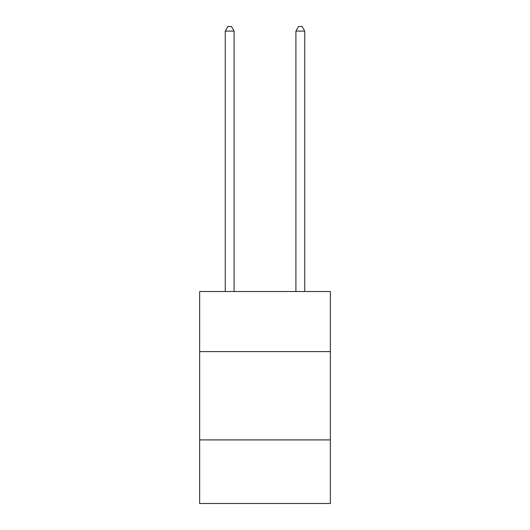 <?xml version="1.0" encoding="UTF-8"?>
<svg xmlns="http://www.w3.org/2000/svg" width="530" height="530" viewBox="0 0 530 530"><rect width="100%" height="100%" fill="white"/><g stroke="black" fill="none" stroke-linecap="round" stroke-linejoin="round"><path stroke-width="0.79" d="M330.356 351.589L330.356 291.533L199.644 291.533L199.644 351.589L330.356 351.589L330.356 503.5L199.644 503.5L199.644 351.589M330.356 439.907L199.644 439.907M304.743 291.533L304.743 31.091L295.912 31.091L295.912 291.533M295.912 31.091L298.562 26.5L302.093 26.5L304.743 31.091M234.088 291.533L234.088 31.091L225.257 31.091L225.257 291.533M225.257 31.091L227.907 26.5L231.438 26.5L234.088 31.091"/></g></svg>
